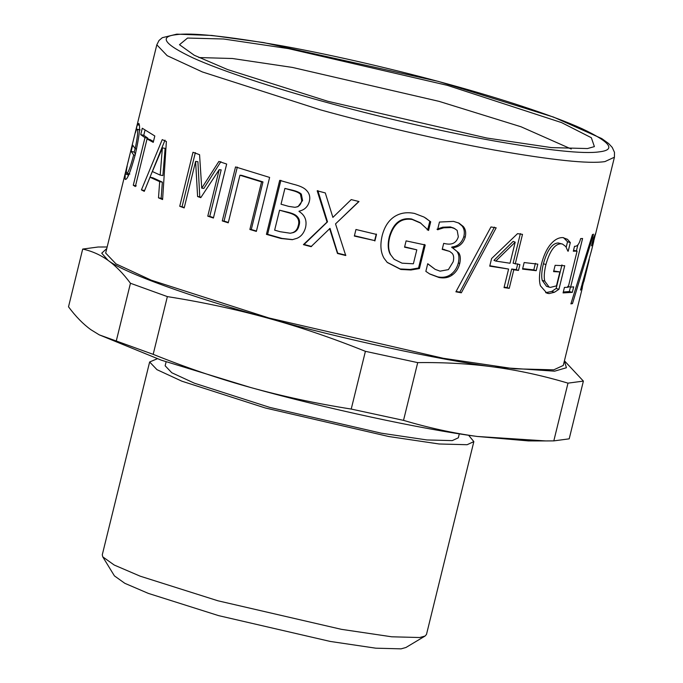 <?xml version="1.0" encoding="UTF-8"?>
<svg xmlns="http://www.w3.org/2000/svg" width="683" height="683" viewBox="0 0 683 683"><rect width="100%" height="100%" fill="white"/><g stroke="black" fill="none" stroke-linecap="round" stroke-linejoin="round"><path stroke-width="1.02" d="M592.426 234.619L593.484 234.184L572.482 303.602L570.886 303.884L592.426 234.619M571.099 303.226L572.482 303.602M561.955 264.893L556.158 288.474L551.736 291.428L545.64 292.691M567.88 251.148L565.831 246.589L562.502 244.062L558.233 242.96C552.188 243.216 547.245 250.149 543.403 263.74C541.67 270.946 541.278 276.478 542.208 280.337L544.769 281.157L549.141 287.142L550.455 287.372L556.449 285.887L559.881 271.928L553.742 270.955M542.208 280.337L546.52 286.322L549.141 287.142M563.509 237.658L567.539 241.748L566.216 247.126M556.158 288.474L558.933 289.302L554.459 292.256L549.072 293.596L546.904 293.203L540.441 285.793C538.87 280.713 539.177 273.576 541.371 264.355C543.591 255.638 546.699 248.928 550.677 244.232C554.613 239.656 558.668 237.445 562.843 237.599L567.505 239.323L570.314 242.576L568.188 251.233M559.881 271.928L553.58 271.629L555.125 265.328L564.73 265.721L558.933 289.302M562.502 244.062L560.888 243.78C554.758 244.036 549.772 250.96 545.922 264.552C544.189 271.766 543.805 277.298 544.769 281.157M567.539 241.748L570.314 242.576M564.781 238.495L567.505 239.323M494.424 227.123L459.83 292.136L456.099 291.453M490.957 226.952L496.165 227.832L461.332 292.802L455.903 291.812L490.957 226.952M459.83 292.136L461.332 292.802M424.339 244.429L418.551 268.009L410.184 269.461L400.161 268.957L387.099 262.298M425.535 217.945L429.82 221.241L427.686 229.906L428.565 230.453L420.173 222.692L411.627 218.995C400.733 217.279 393.297 223.17 389.319 236.668C387.594 243.882 387.867 249.705 390.155 254.136L394.159 259.301L402.074 263.186L413.377 263.783L416.809 249.824L404.857 246.887M390.155 254.136L394.159 259.301M427.686 229.906L427.106 229.787M418.551 268.009L419.43 268.556L410.961 269.99L400.801 269.452L387.27 262.468L384.059 258.276C380.627 252.386 379.996 244.838 382.181 235.609C384.418 226.901 388.465 220.609 394.304 216.724C400.076 212.951 406.837 211.858 414.607 213.463L424.049 217.066L430.7 221.787L428.565 230.453M416.809 249.824L404.549 247.178L406.103 240.877L425.219 244.975L419.43 268.556M421.01 223.273L412.259 219.491C401.22 217.74 393.707 223.614 389.711 237.112C387.995 244.326 388.294 250.157 390.625 254.597M429.82 221.241L430.7 221.787M358.814 201.485L340.655 218.995M311.61 246.461L304.089 244.463L327.507 221.847L327.055 222.077L317.185 190.788L325.296 192.939L332.886 217.399L343.78 206.821M327.507 221.847L317.86 190.608M345.846 255.194L337.692 253.171L330.017 228.361L311.038 246.665L303.406 244.642L327.055 222.077M332.886 217.399L351.216 199.598L359.002 201.536L335.524 223.887L345.735 255.519L337.479 253.47L329.624 228.609M304.089 244.463L303.406 244.642M228.344 222.436L224.05 221.07L237.308 167.079M256.449 231.05L251.284 229.514L262.972 181.909L241.637 175.352L239.938 175.224L228.25 222.829L222.274 220.925L235.533 166.934L269.623 177.426L256.364 231.409L249.876 229.479L261.563 181.883L239.938 175.224M224.05 221.07L222.274 220.925M262.972 181.909L261.563 181.883M251.284 229.514L249.876 229.479M153.453 141.518L150.004 139.545L147.05 138.939L135.354 186.536L133.279 185.255L144.975 137.659L140.715 134.636L142.286 128.242L154.81 135.977L153.248 142.363L147.05 138.939M147.767 139.084L147.963 138.282L143.763 135.302L145.001 130.248M136.267 185.887L133.279 185.255M143.763 135.302L140.715 134.636M147.963 138.282L144.975 137.659M136.967 125.621L105.669 253.051L116.008 263.894L151.208 280.175L268.923 317.979L443.19 358.268L514.248 368.794L553.768 369.836L563.279 365.448L582.326 287.902L580.482 290.113L591.64 249.987L593.715 241.492L593.903 239.964L591.478 245.837L593.373 238.136L595.602 233.535L593.997 240.049M128.011 162.221L129.497 156.159M135.379 154.136L134.244 152.113L135.114 148.587M128.08 176.18L128.566 173.764M139.315 125.22L137.326 124.741L138.828 123.384C140.493 125.979 139.306 136.404 135.26 154.648C130.368 172.406 126.978 180.619 125.091 179.279L125.211 174.028L127.175 166.131C126.364 169.854 126.159 172.201 126.568 173.175L129.855 174.063M136.583 148.962L135.174 148.646C137.471 137.573 138.188 131.162 137.317 129.428C136.865 128.72 136.207 129.847 135.362 132.809L137.326 124.741M139.426 129.924L137.07 129.198L140.177 129.932M134.244 152.113L131.145 151.37L132.681 145.12L135.174 148.646M135.106 155.272L133.689 154.956L131.145 151.37M126.568 173.175C127.832 174.003 130.214 167.924 133.689 154.956M128.319 174.78L125.211 174.028M162.383 147.869L165.124 148.373L162.878 175.574L160.181 175.096L162.383 147.869L152.377 171.535L160.181 175.096M144.574 190.608L165.004 140.135M162.631 198.924L161.145 198.292L162.349 182.13L152.838 177.785L150.029 177.247L144.275 191.342L141.424 189.9L162.238 139.614L166.379 141.509L162.597 199.556L158.499 197.839L159.668 181.652L150.029 177.247M144.301 190.463L141.424 189.9M162.349 182.13L159.668 181.652M161.145 198.292L158.499 197.839M184.308 207.436L179.731 206.266L192.99 152.275L199.564 154.7L201.733 188.149L203.867 188.414L220.882 161.666M182.088 206.608L195.347 152.625M201.041 197.259L199.769 196.815L197.908 161.726L195.611 161.41L184.188 207.914L179.731 206.266M213.514 217.629L209.749 216.374L221.172 169.871L219.2 169.657L200.785 197.652L197.6 196.542L195.611 161.41M201.733 188.149L218.876 161.453L226.671 164.048L213.412 218.039L207.777 216.161L219.2 169.657M199.769 196.815L197.6 196.542M209.749 216.374L207.777 216.161M294.979 207.308L297.993 206.684L302.578 200.52L301.34 194.151L300.46 194.271C298.898 192.666 295.884 191.325 291.41 190.258L284.905 188.423L281.029 204.208L288.738 206.394L294.979 207.308L297.114 206.804C299.487 206.044 301.024 203.986 301.741 200.648L300.46 194.271M301.34 194.151C299.794 192.546 296.823 191.223 292.409 190.173L284.905 188.423M290.309 233.236L293.323 232.579C296.26 231.58 298.147 229.3 298.983 225.723C300.221 221.898 299.513 218.714 296.866 216.178L296.004 216.306C294.501 214.778 291.59 213.472 287.27 212.387L279.552 210.202L274.651 230.154L280.158 231.716L290.309 233.236L292.469 232.707C295.44 231.716 297.344 229.437 298.181 225.868C299.419 222.035 298.693 218.85 296.004 216.306M293.323 232.579L292.469 232.707M296.866 216.178C295.389 214.658 292.52 213.361 288.252 212.293L279.552 210.202M292.683 239.622L282.011 238.418L267.616 234.32L280.875 180.329M299 211.431C304.925 215.085 307.111 220.455 305.549 227.541C304.046 232.903 301.229 236.48 297.079 238.265L292.315 239.682L281.029 238.504L266.43 234.354L279.697 180.363L293.169 184.205C299.743 185.793 304.114 187.782 306.266 190.173C309.476 193.255 310.475 197.071 309.271 201.63C307.811 206.838 304.413 210.014 299.069 211.175L299 211.431M267.616 234.32L266.43 234.354M376.273 234.021L374.66 240.587L354.4 235.729M374.66 240.587L354.34 236.062L355.954 229.497L376.495 234.423L374.882 240.988M452.863 248.074L458.78 252.915C460.436 255.297 460.752 258.831 459.736 263.527C458.472 268.41 456.039 272.201 452.436 274.873C448.748 277.631 444.249 278.502 438.956 277.494L429.812 274.037L425.851 271.364L427.729 263.706L435.156 269.358L440.083 271.16L448.407 269.614L453.196 261.743C454.084 257.892 453.743 255.092 452.155 253.342L449.696 251.421L442.208 249.372L443.685 243.379L445.939 243.822C452.368 245.009 456.5 242.653 458.327 236.753L457.158 230.384L453.7 228.045L450.319 226.927L442.729 227.208L437.777 228.865M449.696 251.421L442.302 249.013M427.712 263.775L435.156 269.358M457.439 252.275C459.061 254.648 459.369 258.183 458.344 262.878C457.081 267.762 454.673 271.552 451.104 274.242C447.459 276.999 443.019 277.887 437.794 276.888L429.376 273.789M458.344 222.82L461.964 225.842C464.261 228.626 464.875 232.22 463.817 236.625C461.742 242.952 457.764 246.409 451.881 246.998L451.753 247.519L453.589 248.416M454.938 228.677L451.48 227.533L443.796 227.789L437.572 229.701L439.451 222.043L453.546 221.386L459.01 223.136L463.279 226.474C465.618 229.266 466.25 232.869 465.191 237.274C463.108 243.6 459.087 247.05 453.136 247.622L453.008 248.142L458.78 252.915M451.881 246.998L453.136 247.622M461.964 225.842L463.279 226.474M436.992 229.206L437.991 229.787M442.729 227.208L443.796 227.789M495.798 261.077L510.022 263.245L515.204 242.158L495.798 261.077L493.954 260.351L513.164 241.398L515.204 242.158M517.731 263.834L516.297 269.657L511.687 269.025L507.127 287.577L504.148 287.159M520.386 233.595L513.112 263.211L519.908 264.611L518.474 270.434L513.795 269.794L509.245 288.346L504.037 287.611L508.596 269.059L489.737 266.148L491.606 258.533L517.535 233.654L522.504 234.363L515.23 263.979M508.596 269.059L489.831 265.738M516.297 269.657L518.474 270.434M507.127 287.577L509.245 288.346M511.687 269.025L513.795 269.794M535.404 263.331L533.79 269.896L522.666 268.615M533.79 269.896L536.206 270.699L522.546 269.111L524.16 262.545L537.811 264.133L536.206 270.699M570.433 287.082L569.34 291.539L563.296 292M577.895 244.83L576.401 250.909M569.34 291.539L572.303 292.358L563.074 292.905L564.431 287.398L568.196 287.287L577.084 251.105L573.541 250.302M567.71 286.314L570.629 287.142L573.66 286.843L572.303 292.358M577.084 251.105L573.319 251.216L574.531 246.273C577.246 246.614 579.278 244.062 580.635 238.615L582.582 238.495L570.629 287.142M581.353 286.57L582.377 286.817L582.326 287.902M583.402 282.634L582.377 286.817M582.795 283.283L583.863 281.635L587.995 264.825L582.795 283.283L582.198 283.129M589.275 259.48L587.995 264.825M592.357 242.26L592.844 242.38M592.998 239.656L593.979 239.904L592.981 239.733M587.482 148.553L551.446 147.605L486.655 138L327.746 101.263L227.67 69.589L194.245 55.246L179.484 44.702L187.543 38.052L223.589 38.999L288.38 48.604L447.288 85.332L561.588 122.607L591.341 137.718L594.389 146.614L587.482 148.553M82.694 249.073C91.898 251.071 100.333 254.827 108.008 260.325C115.692 265.824 123.171 273.465 130.453 283.257L116.272 340.996L99.266 334.858L90.959 329.744C83.283 324.246 75.796 316.605 68.513 306.812L82.694 249.073L98.087 247.015L107.163 246.981M130.453 283.257L167.361 296.61L153.18 354.349L116.272 340.996M167.361 296.61C202.492 302.151 235.976 309.331 267.813 318.133C299.658 326.918 332.186 337.983 365.405 351.327L351.224 409.066C316.092 403.516 282.608 396.345 250.763 387.543C218.927 378.749 186.391 367.685 153.18 354.349M365.405 351.327L417.706 362.622L403.525 420.361L351.224 409.066M417.706 362.622C444.59 362.272 470.117 363.74 494.279 367.053C518.448 370.348 543.011 375.71 567.991 383.146L553.811 440.885L545.726 440.928L477.229 436.463C453.068 433.167 428.497 427.797 403.525 420.361M567.991 383.146L583.384 381.097L569.204 438.836L553.811 440.885M583.384 381.097L564.423 360.812M564.38 360.966L566.42 367.736L554.605 371.176L494.279 367.053C438.887 359.839 342.226 338.956 267.813 318.133C192.094 297.481 123.879 272.807 108.008 260.325L101.741 253.18L106.77 248.561M545.726 440.928L528.471 440.911L477.229 436.463C421.838 429.248 325.176 408.366 250.763 387.543L161.325 360.18L99.266 334.858M459.309 433.833L458.336 437.803L452.24 440.612L426.918 439.946L381.396 433.201L269.751 407.392L194.331 383.172L171.774 372.739L165.149 365.789L166.123 361.819M468.589 435.233L473.848 441.611L467.112 444.718L439.109 443.984L388.764 436.522L265.303 407.982L181.9 381.199L156.962 369.665L149.637 361.981L157.252 358.763M473.848 441.611L426.491 634.422L425.108 636.027L419.746 637.529L391.743 636.795L341.406 629.333L217.945 600.792L140.186 576.179L114.223 565.037L102.757 556.85L102.279 554.792L149.637 361.981M425.108 636.027L405.941 647.493L401.092 648.85L375.77 648.184L330.248 641.439L218.603 615.631L148.288 593.373L124.801 583.299L114.428 575.889L102.757 556.85M198.873 57.551L232.433 58.507L292.409 67.429L439.058 101.357L521.009 126.765L571.253 149.014M546.417 292.768L549.072 293.596M551.736 291.428L554.459 292.256M543.403 263.74L545.922 264.552M558.233 242.96L560.888 243.78M400.161 268.957L400.801 269.452M410.184 269.461L410.961 269.99M389.319 236.668L389.711 237.112M411.627 218.995L412.259 219.491M302.578 200.52L301.741 200.648M297.993 206.684L297.114 206.804M292.409 190.173L291.41 190.258M298.983 225.723L298.181 225.868M288.252 212.293L287.27 212.387M282.011 238.418L281.029 238.504M450.319 226.927L451.48 227.533M443.924 249.338L445.077 249.944M437.794 276.888L438.956 277.494M451.104 274.242L452.436 274.873M458.344 262.878L459.736 263.527M463.817 236.625L465.191 237.274M614.427 157.21L614.487 152.36L612.241 147.426L608.621 143.515L601.749 138.564L553.478 117.058L438.375 81.414L263.672 42.594L211.798 35.439L176.803 34.15L162.323 37.685L159.002 40.502L156.817 44.813L167.156 55.665L202.356 71.946L320.071 109.75C371.287 123.982 438.435 139.93 494.338 150.029C552.086 160.181 588.942 164.04 604.916 161.598L614.427 157.21L595.431 234.559M324.186 101.741C274.31 88.039 221.744 70.998 192.93 57.876C164.526 44.421 158.763 36.72 175.651 34.765C191.086 32.408 226.696 36.139 282.48 45.94C336.488 55.707 401.365 71.109 450.84 84.863C500.724 98.565 553.29 115.606 582.104 128.728C610.508 142.175 616.271 149.884 599.384 151.831C583.948 154.187 548.329 150.465 492.545 140.655C438.537 130.897 373.669 115.495 324.186 101.741M344.061 206.548L343.489 207.103M156.817 44.813L136.873 125.988M591.64 249.987L592.562 246.221"/></g></svg>
